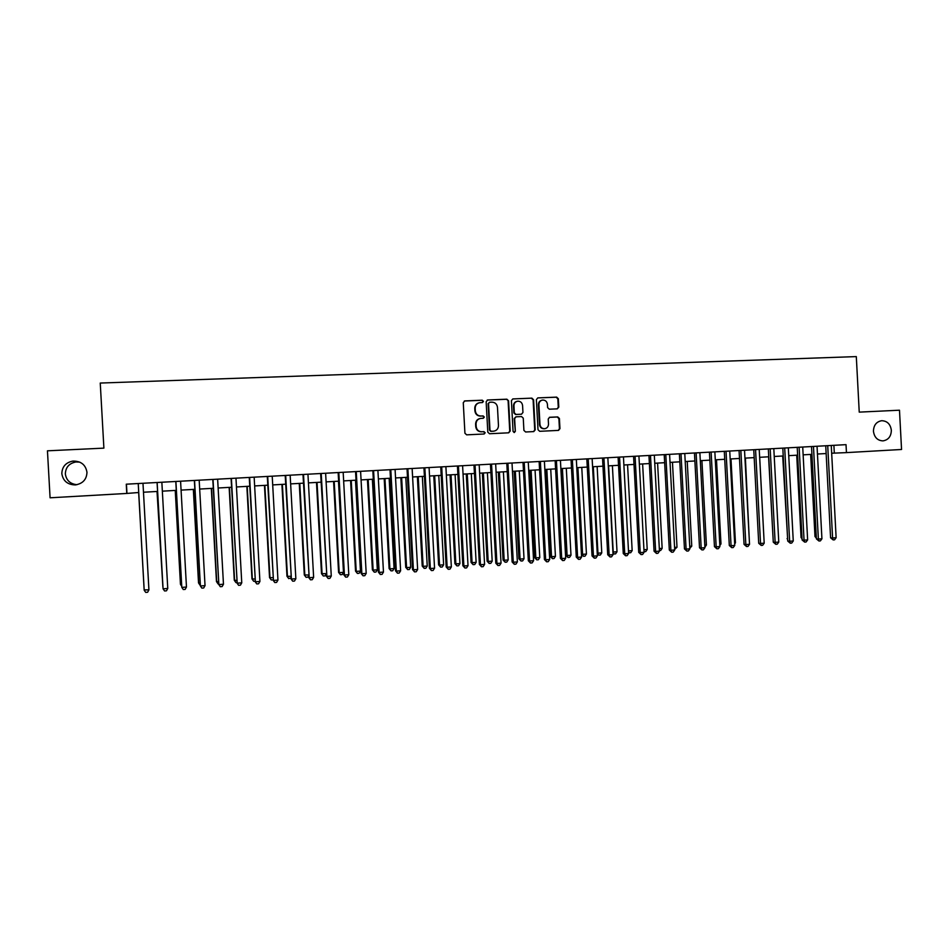 <?xml version="1.0" encoding="UTF-8"?>
<svg xmlns="http://www.w3.org/2000/svg" width="949" height="949" viewBox="0 0 949 949"><rect width="100%" height="100%" fill="white"/><g stroke="black" fill="none" stroke-linecap="round" stroke-linejoin="round"><path stroke-width="1.42" d="M483.468 401.332L482.258 400.205L464.82 400.917L463.266 402.684L464.927 433.23L466.659 434.844L484.132 434.001L485.176 432.768L483.966 431.641L481.712 431.748C478.521 431.57 476.671 429.85 476.184 426.576L476.042 424.037C476.149 420.893 477.691 419.019 480.668 418.414L483.302 418.284L484.322 417.05L483.112 415.923L480.858 416.018C477.667 415.84 475.817 414.108 475.319 410.834L475.188 408.295C475.283 405.199 476.789 403.337 479.719 402.696L482.483 402.554L483.468 401.332M482.353 402.566L483.029 401.439L481.819 400.3L464.31 401.024M483.931 434.013L484.737 432.827L483.527 431.7L481.712 431.748M483.148 418.284L483.883 417.133L482.673 415.994L480.858 416.018M873.448 431.261C874.326 437.37 877.493 440.585 882.961 440.882C888.347 439.968 891.135 436.445 891.348 430.324C890.459 424.156 887.244 420.941 881.704 420.704C876.401 421.676 873.649 425.188 873.448 431.261M61.827 473.622C63.025 480.894 67.474 484.666 75.196 484.927C82.705 483.753 86.632 479.553 86.976 472.317C85.683 464.773 81.009 461.024 72.954 461.072C65.813 462.483 62.1 466.671 61.827 473.622M79.775 462.127L75.944 461.961C69.147 463.314 65.611 467.299 65.351 473.919C66.311 480.36 70.179 483.954 76.952 484.702M557.3 408.853L558.795 407.121L558.344 398.722L556.672 397.121L537.775 397.904L536.387 399.636L538.012 429.707L539.696 431.309L558.522 430.395L559.957 428.651L559.412 418.509L557.739 416.919L549.637 417.287L548.225 419.019L548.498 424.073C548.403 426.694 547.122 428.248 544.655 428.723C541.962 428.663 540.408 427.252 539.969 424.464L538.902 404.677C538.985 402.115 540.218 400.573 542.614 400.051C545.367 400.051 546.968 401.463 547.431 404.31L547.609 407.607L549.293 409.197L557.3 408.853M126.775 493.444L50.083 497.798L47.45 450.822L103.892 448.13L100.25 383.052L856.306 356.599L859.236 412.127L899.486 410.205L901.55 449.482L846.449 452.614L846.022 444.654L126.264 484.192L126.775 493.444L138.732 492.507M508.569 400.798L506.861 399.185L487.691 399.98L486.149 401.735L487.798 432.127L489.518 433.74L508.688 432.815L510.206 431.048L508.569 400.798L506.398 399.28L487.193 400.075M512.923 398.936L531.903 398.141L533.587 399.754L535.212 429.85L533.765 431.593L525.616 431.985L523.907 430.395L523.255 418.153L521.559 416.552L516.066 416.801L514.631 418.545L515.331 431.309L514.299 432.53L513.065 431.415L511.404 400.68L512.792 398.936L531.903 398.141M831.68 453.231L846.449 452.614M143.477 492.234L157.57 491.44M162.35 491.167L176.277 490.372M181.081 490.099L194.842 489.328M199.67 489.055L213.276 488.284M218.128 488L231.568 487.24M236.455 486.967L249.741 486.208M254.64 485.935L267.772 485.188M272.707 484.915L285.673 484.18M290.631 483.895L303.455 483.171M308.425 482.887L321.106 482.163M326.1 481.878L338.627 481.179M343.645 480.894L356.029 480.182M361.071 479.897L373.301 479.209M378.366 478.925L390.454 478.237M395.543 477.952L407.489 477.264M412.601 476.979L424.405 476.315M429.529 476.018L441.202 475.354M446.35 475.069L457.881 474.417M463.053 474.12L474.453 473.48M479.636 473.183L490.894 472.543M496.102 472.246L507.241 471.617M512.46 471.321L523.468 470.692M528.7 470.396L539.578 469.779M544.833 469.482L555.58 468.877M560.859 468.581L571.476 467.976M576.778 467.679L587.265 467.074M592.579 466.778L602.959 466.184M608.285 465.888L618.534 465.307M623.873 464.998L634.003 464.429M639.365 464.12L649.377 463.563M654.751 463.254L664.644 462.697M670.03 462.388L679.816 461.831M685.214 461.522L694.882 460.977M700.303 460.668L709.852 460.135M715.285 459.826L724.716 459.292M730.161 458.984L739.496 458.45M744.953 458.142L754.17 457.62M759.639 457.311L768.749 456.789M774.23 456.481L783.233 455.971M788.738 455.662L797.635 455.152M803.139 454.844L811.929 454.346M817.457 454.025L826.14 453.539M126.442 484.18L126.941 493.172M833.898 445.318L834.301 453.076M479.031 402.827C476.256 403.562 474.832 405.425 474.761 408.39L475.188 408.295M480.431 416.101C477.24 415.911 475.39 414.191 474.903 410.929L474.761 408.39M480.111 418.497C477.205 419.161 475.71 421.024 475.615 424.108L476.042 424.037M481.285 431.807C478.094 431.629 476.244 429.909 475.746 426.647L475.615 424.108M508.545 432.815L509.743 431.107L508.106 400.893M489.613 402.269L488.533 403.491L489.981 430.158L491.191 431.285L493.765 431.166C496.79 430.585 498.344 428.711 498.462 425.532L497.478 407.335C496.979 404.084 495.153 402.364 491.973 402.162L489.613 402.269M489.328 402.317L488.533 403.491M493.741 431.166L490.74 431.356L489.542 430.229L488.094 403.586M533.54 431.605L534.726 429.909L533.101 399.849L531.404 398.248M515.888 416.836L514.168 418.628L515.331 431.309M514.097 432.53L514.856 431.368M522.567 405.46C522.104 402.601 520.479 401.166 517.691 401.19C515.271 401.712 514.026 403.254 513.943 405.828L514.322 412.839L516.031 414.452L521.523 414.203L522.946 412.459L522.567 405.46M517.122 401.297C514.761 401.854 513.551 403.396 513.48 405.923L513.943 405.828M521.226 414.25L515.556 414.523L513.86 412.922L513.48 405.923M542.069 400.158C539.696 400.692 538.474 402.234 538.403 404.772L538.902 404.677M544.418 428.746L544.145 428.782C541.464 428.723 539.91 427.311 539.471 424.535L538.403 404.772M558.273 430.407L559.436 428.723L558.89 418.58L557.217 417.002L549.329 417.358M557.217 408.853L558.273 407.204L557.822 398.817L556.15 397.216L537.893 397.892M144.023 587.478L138.661 492.507L144.011 587.384M148.922 589.887L147.617 592.259L145.731 592.401L144.189 590.254L138.234 483.527L144.153 589.887L148.922 589.887L142.979 483.266M157.012 491.463L162.837 585.96M157.083 491.463L162.872 586.755M175.245 490.431L180.452 584.287L181.508 584.56M175.363 490.431L180.607 584.62L181.591 586.055M193.335 489.411L198.531 582.923L200.049 583.161M193.525 489.399L198.732 583.255L200.168 585.343M211.307 488.391L216.467 581.583L218.46 581.773M211.544 488.379L216.728 581.903L218.116 583.979L216.467 581.583M157.071 482.495L163.062 588.819L157.143 482.495M167.759 588.463L166.455 590.824L164.58 590.966L163.062 588.819L167.759 588.463L161.852 482.234M175.779 481.463L181.805 587.395L175.909 481.463M186.467 587.04L185.15 589.4L183.287 589.531L181.805 587.395L186.467 587.04L180.583 481.202M194.355 480.443L200.405 585.984L194.545 480.443M205.031 585.628L203.703 587.977L201.852 588.119L200.405 585.984L205.031 585.628L199.183 480.182M212.79 479.435L218.863 584.584L213.039 479.423M223.466 584.228L222.125 586.565L220.287 586.707L218.863 584.584L223.466 584.228L217.641 479.174M220.287 586.707L218.59 584.24M229.148 487.383L234.284 580.242L236.728 580.397M229.444 487.359L234.605 580.563L235.969 582.627L234.284 580.242M236.847 582.567L235.969 582.627M231.082 478.426L237.191 583.184L231.402 478.415M241.758 582.84L240.417 585.177L238.59 585.319L237.191 583.184L241.758 582.84L235.969 478.166M238.59 585.319L236.859 582.852M246.859 486.374L251.971 578.902L254.866 579.032M247.215 486.351L252.339 579.222L253.68 581.286L251.971 578.902M254.984 581.191L253.68 581.286M249.255 477.43L255.388 581.808L249.623 477.418M259.919 581.464L258.567 583.789L256.764 583.932L255.388 581.808L259.919 581.464L254.154 477.169M256.764 583.932L254.996 581.476M264.451 485.378L269.54 577.585L272.873 577.668M264.854 485.354L269.967 577.894L271.272 579.958L269.54 577.585M272.992 579.827L271.272 579.958M267.286 476.445L273.454 580.432L267.713 476.422M277.95 580.1L276.598 582.413L274.795 582.544L273.454 580.432L277.95 580.1L272.221 476.173M274.795 582.544L273.015 580.112M281.912 484.393L286.978 576.268L290.75 576.328M282.375 484.358L287.452 576.577L288.745 578.629L286.978 576.268M290.845 577.894L288.745 578.629M285.198 475.461L291.39 579.08L285.685 475.437M295.851 578.736L294.487 581.049L292.707 581.179L291.39 579.08L295.851 578.736L290.157 475.188M292.707 581.179L290.892 578.76M299.255 483.409L304.297 574.964L308.508 574.987M299.777 483.373L304.831 575.26L306.088 577.312L304.297 574.964M308.555 575.936L307.82 577.182L306.088 577.312M302.98 474.488L309.196 577.727L303.514 474.453M313.633 577.383L312.257 579.685L310.489 579.827L309.196 577.727L313.633 577.383L307.951 474.203M310.489 579.827L308.639 577.407M316.48 482.424L321.497 573.671L326.124 573.659M317.049 482.4L322.079 573.967L323.312 576.007L321.497 573.671M326.148 574.015L325.033 575.877L323.312 576.007M320.632 473.515L326.871 576.387L321.225 473.48M331.272 576.043L329.896 578.344L328.14 578.475L326.871 576.387L331.272 576.043L325.626 473.243M328.14 578.475L326.266 576.079M333.585 481.463L338.579 572.389L339.208 572.674L343.479 572.354L338.473 481.179M334.202 481.428L339.208 572.674L340.418 574.714L338.579 572.389M343.479 572.354L342.126 574.584L340.418 574.714M338.152 472.555L343.763 574.75L344.428 575.047L338.805 472.519M348.793 574.714L347.405 577.004L345.661 577.134L344.428 575.047L348.793 574.714L343.17 472.27M345.661 577.134L343.763 574.75M350.572 480.491L355.543 571.108L356.219 571.393L360.454 571.073L355.484 480.218M351.237 480.455L356.219 571.393L357.405 573.433L355.543 571.108M360.454 571.073L359.102 573.303L357.405 573.433M355.555 471.594L361.13 573.433L361.854 573.73L356.255 471.558M366.195 573.398L364.796 575.675L363.064 575.806L361.854 573.73L366.195 573.398L360.596 471.321M363.064 575.806L361.13 573.433M372.838 470.645L378.39 572.117L379.161 572.413L373.586 470.609M383.467 572.081L382.067 574.359L380.335 574.489L379.161 572.413L383.467 572.081L377.904 470.372M380.335 574.489L378.39 572.117M389.992 469.708L395.519 570.823L396.338 571.108L390.798 469.66M400.62 570.788L399.209 573.054L397.501 573.184L396.338 571.108L400.62 570.788L395.081 469.423M397.501 573.184L395.519 570.823M367.441 479.542L372.388 569.839L373.123 570.124L377.322 569.803L372.364 479.257M368.153 479.494L373.123 570.124L374.274 572.152L372.388 569.839M377.322 569.803L375.958 572.022L374.274 572.152M384.191 478.593L389.114 568.581L389.897 568.854L394.072 568.546L389.137 478.308M384.962 478.545L389.897 568.854L391.035 570.883L389.114 568.581M394.072 568.546L392.708 570.752L391.035 570.883M400.834 477.644L405.733 567.336L406.563 567.597L410.703 567.288L405.804 477.371M401.641 477.596L406.563 567.597L407.679 569.614L405.733 567.336M410.703 567.288L409.327 569.495L407.679 569.614M407.026 468.77L412.53 569.53L413.396 569.815L407.88 468.723M417.643 569.495L416.231 571.749L414.535 571.879L413.396 569.815L417.643 569.495L412.139 468.486M414.535 571.879L412.53 569.53M417.358 476.706L422.234 566.09L423.112 566.351L427.228 566.043L422.341 476.422M418.212 476.659L423.112 566.351L424.203 568.368L422.234 566.09M427.228 566.043L425.84 568.237L424.203 568.368M423.942 467.833L429.411 568.249L430.336 568.534L424.855 467.786M434.559 568.214L433.135 570.456L431.451 570.586L430.336 568.534L434.559 568.214L429.078 467.56M431.451 570.586L429.411 568.249M433.764 475.781L438.616 564.857L439.541 565.118L443.634 564.809L438.77 475.496M434.678 475.734L439.541 565.118L440.609 567.122L438.616 564.857M443.634 564.809L442.246 567.004L440.609 567.122M440.739 466.92L446.184 566.98L447.157 567.253L441.7 466.861M451.344 566.933L449.921 569.175L448.248 569.305L447.157 567.253L451.344 566.933L445.888 466.635M448.248 569.305L446.184 566.98M450.063 474.856L454.903 563.635L455.864 563.884L459.933 563.576L455.093 474.571M451.024 474.797L455.864 563.884L456.92 565.889L454.903 563.635M459.933 563.576L458.533 565.77L456.92 565.889M457.43 465.995L462.851 565.711L463.871 565.984L458.426 465.947M468.023 565.663L466.588 567.905L464.927 568.036L463.871 565.984L468.023 565.663L462.59 465.71M464.927 568.036L462.851 565.711M466.256 473.942L471.06 562.413L472.08 562.662L476.125 562.366L471.309 473.658M467.264 473.883L472.08 562.662L473.1 564.655L471.06 562.413M476.125 562.366L474.714 564.536L473.1 564.655M473.99 465.093L479.387 564.465L480.455 564.726L475.046 465.034M484.583 564.406L483.148 566.636L481.499 566.767L480.455 564.726L484.583 564.406L479.186 464.808M481.499 566.767L479.387 564.465M482.341 473.029L487.122 561.203L488.189 561.452L492.199 561.144L487.406 472.744M483.385 472.97L488.189 561.452L489.186 563.445L487.122 561.203M492.199 561.144L490.787 563.326L489.186 563.445M490.443 464.191L495.817 563.22L496.932 563.469L491.546 464.12M501.036 563.16L499.589 565.39L497.94 565.509L496.932 563.469L501.036 563.16L495.651 463.895M497.94 565.509L495.817 563.22M498.32 472.116L503.077 560.005L504.18 560.242L508.166 559.946L503.397 471.831M499.411 472.056L504.18 560.242L505.165 562.235L503.077 560.005M508.166 559.946L506.754 562.116L505.165 562.235M506.79 463.29L512.128 561.974L513.29 562.235L507.929 463.231M517.371 561.927L515.912 564.145L514.287 564.264L513.29 562.235L517.371 561.927L512.009 463.005M514.287 564.264L512.128 561.974M514.18 471.226L518.925 558.807L520.076 559.044L524.026 558.747L519.281 470.929M515.319 471.155L520.076 559.044L521.025 561.025L518.925 558.807M524.026 558.747L522.614 560.906L521.025 561.025M523.018 462.4L528.332 560.752L529.542 561.001L524.204 462.329M533.587 560.693L532.128 562.899L530.515 563.03L529.542 561.001L533.587 560.693L528.261 462.104M530.515 563.03L528.332 560.752M529.945 470.324L534.667 557.632L535.853 557.858L539.791 557.561L535.058 470.04M531.12 470.265L535.853 557.858L536.79 559.839L534.667 557.632M539.791 557.561L538.368 559.72L536.79 559.839M545.604 469.447L550.301 556.446L551.535 556.683L555.438 556.387L550.728 469.15M546.826 469.375L551.535 556.683L552.448 558.653L550.301 556.446M555.438 556.387L554.014 558.534L552.448 558.653M561.156 468.557L565.829 555.284L567.111 555.509L570.99 555.212L566.304 468.272M562.413 468.486L567.111 555.509L568 557.466L565.829 555.284M570.99 555.212L569.554 557.348L568 557.466M539.127 461.511L544.429 559.53L545.675 559.78L540.372 461.439M549.696 559.471L548.225 561.678L546.624 561.796L545.675 559.78L549.696 559.471L544.394 461.226M546.624 561.796L544.429 559.53M555.141 460.633L560.408 558.32L561.713 558.558L556.422 460.562M565.699 558.249L564.228 560.456L562.627 560.574L561.713 558.558L565.699 558.249L560.42 460.348M562.627 560.574L560.408 558.32M571.037 459.755L576.28 557.11L577.621 557.348L572.366 459.684M581.583 557.051L580.112 559.234L578.522 559.364L577.621 557.348L581.583 557.051L576.34 459.47M578.522 559.364L576.28 557.11M577.905 467.608L582.579 554.335L586.435 554.05L581.773 467.394M581.429 554.145L582.579 554.335L583.457 556.304L581.44 554.346M586.435 554.05L584.987 556.185L583.457 556.304M586.826 458.889L592.046 555.912L593.433 556.15L588.202 458.818M597.372 555.853L595.889 558.036L594.311 558.154L593.433 556.15L597.372 555.853L592.14 458.604M594.311 558.154L592.046 555.912M593.303 466.742L597.953 553.184L601.773 552.887L597.135 466.517M597.218 553.065L598.795 555.141L597.265 553.813M601.773 552.887L600.326 555.023L598.795 555.141M602.52 458.035L607.716 554.726L609.139 554.951L603.932 457.952M613.054 554.655L611.559 556.838L610.005 556.956L609.139 554.951L613.054 554.655L607.846 457.738M610.005 556.956L607.716 554.726M608.594 465.876L613.22 552.033L617.016 551.749L612.39 465.651M612.912 551.986L614.05 553.979L612.971 553.255M617.016 551.749L615.569 553.86L614.05 553.979M618.096 457.181L623.268 553.552L624.739 553.777L619.555 457.098M628.618 553.481L627.135 555.651L625.581 555.77L624.739 553.777L628.618 553.481L623.446 456.884M625.581 555.77L623.268 553.552M628.487 550.883L632.164 550.61L627.562 464.796M632.164 550.61L630.705 552.721L628.582 552.698M629.199 552.828L628.499 551.155M633.576 456.327L638.724 552.377L640.231 552.591L635.071 456.244M644.086 552.306L642.592 554.465L641.049 554.584L640.231 552.591L644.086 552.306L638.926 456.03M641.049 554.584L638.724 552.377M643.956 549.72L647.206 549.471L642.627 463.942M647.206 549.471L645.747 551.583L644.051 551.666M659.318 548.558L662.153 548.344L657.586 463.088M662.153 548.344L660.682 550.444L659.425 550.539M674.585 547.407L677.005 547.229L672.461 462.246M677.005 547.229L674.68 549.388M648.95 455.484L654.075 551.215L655.629 551.428L650.48 455.401M659.46 551.132L657.954 553.291L656.423 553.409L655.629 551.428L659.46 551.132L654.324 455.188M656.423 553.409L654.075 551.215M664.217 454.642L669.318 550.064L670.907 550.266L665.795 454.559M674.715 549.981L673.209 552.128L671.69 552.247L670.907 550.266L674.715 549.981L669.603 454.346M671.69 552.247L669.318 550.064M679.389 453.812L684.466 548.913L686.091 549.115L681.002 453.717M689.876 548.83L688.369 550.978L686.851 551.084L686.091 549.115L689.876 548.83L684.787 453.515M686.851 551.084L684.466 548.913M689.745 546.268L691.762 546.114L687.23 461.416M691.762 546.114L689.852 548.237M694.454 452.981L699.508 547.763L701.181 547.964L696.115 452.887M704.941 547.68L703.423 549.827L701.916 549.934L701.181 547.964L704.941 547.68L699.876 452.685M701.916 549.934L699.508 547.763M704.799 545.129L706.412 545.011L701.916 460.585M704.941 547.098L706.412 545.011M709.425 452.163L714.455 546.636L716.175 546.838L711.121 452.068M719.9 546.553L718.381 548.676L716.886 548.795L716.175 546.838L719.9 546.553L714.858 451.866M716.886 548.795L714.455 546.636M719.769 544.002L720.979 543.907L716.495 459.755M720.979 543.907L719.84 545.509M724.301 451.344L729.306 545.509L731.062 545.699L726.032 451.249M734.763 545.426L733.233 547.549L731.75 547.656L731.062 545.699L734.763 545.426L729.745 451.048M731.75 547.656L729.306 545.509M734.633 542.887L735.451 542.816L730.991 458.936M735.451 542.816L734.68 543.896M739.069 450.526L744.063 544.394L745.843 544.584L740.837 450.431M749.532 544.299L748.002 546.422L746.531 546.529L745.843 544.584L749.532 544.299L744.526 450.229M746.531 546.529L744.063 544.394M749.39 541.772L745.392 458.118M753.755 449.719L758.714 543.279L760.54 543.469L755.558 449.624M764.194 543.184L762.664 545.295L761.205 545.414L760.54 543.469L764.194 543.184L759.224 449.423M761.205 545.414L758.714 543.279M764.064 540.669L759.698 457.299M768.334 448.924L773.281 542.176L775.143 542.354L770.173 448.818M778.773 542.081L777.231 544.192L775.784 544.299L775.143 542.354L778.773 542.081L773.815 448.628M775.784 544.299L773.281 542.176M768.571 456.801L773.15 539.708M782.818 448.13L787.741 541.072L789.639 541.25L784.704 448.023M793.257 540.977L791.703 543.077L790.268 543.196L789.639 541.25L793.257 540.977L788.322 447.821M790.268 543.196L787.741 541.072M782.688 456.006L787.623 538.676M787.646 539.317L787.065 538.629M797.219 447.335L802.119 539.993L804.052 540.159L799.129 447.228M807.635 539.886L806.092 541.986L804.657 542.093L804.052 540.159L807.635 539.886L802.724 447.038M804.657 542.093L802.119 539.993M796.709 455.212L801.063 537.573L802 537.656M802.047 538.712L801.063 537.573M811.525 446.552L816.401 538.902L818.37 539.079L813.471 446.445M821.929 538.807L820.375 540.894L818.951 541.001L818.37 539.079L821.929 538.807L817.042 446.244M818.951 541.001L816.401 538.902M810.648 454.417L814.989 536.529L816.282 536.636M816.354 538.095L814.989 536.529M825.737 445.769L830.589 537.834L832.593 538L827.718 445.662M836.128 537.727L834.574 539.815L833.163 539.922L832.593 538L836.128 537.727L831.265 445.472M833.163 539.922L830.589 537.834M75.825 484.88L75.196 484.927M75.944 461.961L72.954 461.072"/></g></svg>

